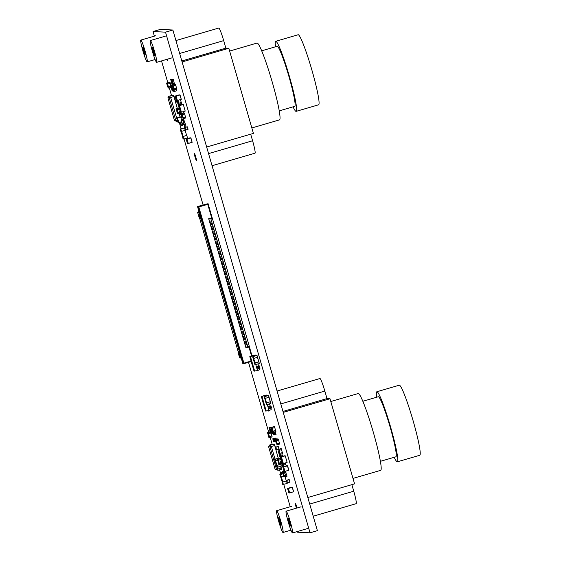 <?xml version="1.0" encoding="UTF-8"?>
<svg xmlns="http://www.w3.org/2000/svg" width="561" height="561" viewBox="0 0 561 561"><rect width="100%" height="100%" fill="white"/><g stroke="black" fill="none" stroke-linecap="round" stroke-linejoin="round"><path stroke-width="0.84" d="M307.814 497.502L354.573 483.863L330.001 398.745L327.007 398.598L324.84 391.087A13.036 1.178 -106.3 0 0 319.945 378.514L277.078 391.017M313.206 516.197L356.144 503.673A13.036 1.178 -106.3 0 0 353.746 491.219L351.845 484.655M352.995 478.414L380.653 470.342A40.013 3.625 -106.3 0 0 373.1 431.521A40.013 3.625 -106.3 0 0 358.353 393.506A40.013 3.625 -106.3 0 0 358.241 393.52L330.808 401.522M327.007 398.598L282.975 411.444M330.001 398.745L283.249 412.391M394.215 457.292A36.493 3.31 -106.3 0 0 397.202 461.829A36.493 3.31 -106.3 0 0 397.307 461.815A36.493 3.31 -106.3 0 0 390.421 426.409A36.493 3.31 -106.3 0 0 376.971 391.739A36.493 3.31 -106.3 0 0 376.866 391.746A36.493 3.31 -106.3 0 0 376.69 397.23M397.307 461.815L419.74 455.273A36.493 3.31 -106.3 0 0 412.854 419.866A36.493 3.31 -106.3 0 0 399.404 385.197A36.493 3.31 -106.3 0 0 399.299 385.204L376.866 391.746M380.379 461.324L395.849 456.815A31.283 2.833 -106.3 0 0 389.951 426.465A31.283 2.833 -106.3 0 0 378.416 396.746A31.283 2.833 -106.3 0 0 378.331 396.753L362.855 401.269M206.658 147.038L253.411 133.399L228.846 48.281L225.852 48.134L223.685 40.623A13.036 1.178 -106.3 0 0 218.783 28.05L175.923 40.553M212.051 165.733L254.989 153.209A13.036 1.178 -106.3 0 0 252.583 140.755L250.69 134.191M251.84 127.95L279.497 119.879A40.013 3.625 -106.3 0 0 271.945 81.057A40.013 3.625 -106.3 0 0 257.197 43.043A40.013 3.625 -106.3 0 0 257.085 43.057L229.645 51.058M225.852 48.134L181.82 60.981M228.846 48.281L182.094 61.927M293.059 106.828A36.493 3.31 -106.3 0 0 296.047 111.366A36.493 3.31 -106.3 0 0 296.152 111.359A36.493 3.31 -106.3 0 0 289.266 75.945A36.493 3.31 -106.3 0 0 275.816 41.276A36.493 3.31 -106.3 0 0 275.71 41.29A36.493 3.31 -106.3 0 0 275.535 46.766M296.152 111.359L318.585 104.809A36.493 3.31 -106.3 0 0 311.699 69.403A36.493 3.31 -106.3 0 0 298.249 34.733A36.493 3.31 -106.3 0 0 298.143 34.74L275.71 41.29M279.217 110.868L294.693 106.352A31.283 2.833 -106.3 0 0 288.789 76.001A31.283 2.833 -106.3 0 0 277.26 46.283A31.283 2.833 -106.3 0 0 277.176 46.29L261.699 50.806M178.566 122.473L178.146 122.452L176.904 118.147L181.259 116.933M178.679 122.557L177.318 118.154L181.203 116.933M177.346 118.062L176.904 118.147M180.845 116.94L176.869 118.133L178.3 122.515M176.96 118.041L180.789 116.947M270.072 429.039L271.321 428.674L270.956 427.419L269.462 427.77L270.072 429.039L269.462 427.77M270.956 427.419L269.708 427.784M270.164 429.011L270.886 431.507L271.931 431.206L271.208 428.702M269.939 429.032L271.384 433.99L272.632 433.625L272.295 432.461M270.795 431.542L271.159 432.79L270.795 431.542L272.043 431.178L272.401 432.426L271.159 432.79M177.262 108.329L173.63 95.223L168.791 96.176L173.377 95.293L173.868 96.555L170.628 97.502L177.241 119.998M177.592 121.204L176.014 121.204L174.408 120.32L175.754 120.384L169.254 97.859L167.907 97.789L174.408 120.32M178.973 114.241L178.791 113.624M167.907 97.789L168.791 96.176M170.137 96.24L169.254 97.859M175.754 120.384L176.266 120.65L177.087 120.04M169.548 97.383L170.628 97.502M176.266 120.65L177.367 121.274M179.247 114.255L180.053 117.06M173.63 95.223L174.324 97.207M174.113 96.478L175.32 101.289M272.548 429.908L272.919 431.199M272.905 431.199L275.626 430.596L275.9 431.549L274.483 426.641L274.715 427.608L272.323 428.302L272.05 427.356L274.42 426.605L271.79 427.293L274.217 426.591M272.941 431.297L273.845 433.681L273.221 432.3L275.865 431.612L275.57 430.596M273.509 433.695L274.119 434.964L273.761 433.709M274.539 434.838L274.119 434.964M183.65 122.635L184.899 122.27L184.534 121.015L183.04 121.372L183.65 122.635L183.04 121.372M184.534 121.015L183.293 121.379M183.742 122.607L184.464 125.11L185.509 124.801L184.786 122.298M183.524 122.628L184.464 125.11M185.502 124.766L184.232 125.089M184.127 125.124L184.485 126.372L184.373 125.138M185.621 124.773L185.979 126.022L184.737 126.386M184.05 124.458L182.697 124.851L182.129 123.904L183.777 123.504L182.423 123.897L181.554 120.896L183.994 120.18L183.72 119.234L184.183 121.036M181.848 122.726L180.67 123.027L181.392 125.531L182.767 125.173L182.367 123.911M182.178 123.89L181.315 120.903M181.259 120.896L180.986 119.949L181.505 120.91L181.28 119.942L183.678 119.248L181.021 119.879L183.433 119.184M154.612 55.364A4.088 0.372 -106.3 0 0 154.626 55.364A4.088 0.372 -106.3 0 0 153.84 51.339A4.088 0.372 -106.3 0 0 152.34 47.524A4.088 0.372 -106.3 0 0 153.111 51.486A4.088 0.372 -106.3 0 0 154.612 55.364M150.341 40.553A11.339 1.031 73.7 0 1 154.52 51.324A11.339 1.031 73.7 0 1 156.659 62.327A11.339 1.031 73.7 0 1 152.494 51.731A11.339 1.031 73.7 0 1 150.306 40.553A11.339 1.031 73.7 0 1 150.341 40.553M187.002 126.849L184.45 127.501L185.41 129.97M187.094 126.87L184.555 127.557L185.495 129.977M184.506 127.571L186.953 126.807L184.541 127.508M184.842 127.522L187.332 126.828L184.807 127.585L185.628 130.033M187.395 126.863L188.089 129.268L185.642 130.033L188.089 129.268L187.395 126.863L188.04 129.282L185.649 129.984L184.955 127.578L187.234 126.828M181.273 102.544L178.58 103.245L181.315 102.53L181.589 103.483L180.432 99.655M181.259 102.53L181.554 103.547L178.903 104.234L181.589 103.483M178.861 104.199L178.826 103.259M179.148 104.248L178.04 100.356M178.636 103.231L177.823 100.419M176.729 101.962L175.881 102.207L175.312 101.261L176.505 100.994L175.607 101.253L174.737 98.252L175.586 98.007M175.586 102.207L175.551 101.268M175.362 101.239L174.499 98.259M174.443 98.252L174.169 97.298L174.688 98.266L174.464 97.298L175.537 96.99M171.862 88.533L172.697 90.994L171.862 88.554L173.679 87.965M171.61 88.519L173.672 87.923M172.465 90.931L171.561 88.54L173.658 87.874M290.451 525.987A4.088 0.372 -106.3 0 0 290.465 525.987A4.088 0.372 -106.3 0 0 289.672 521.961A4.088 0.372 -106.3 0 0 288.179 518.14A4.088 0.372 -106.3 0 0 288.943 522.109A4.088 0.372 -106.3 0 0 290.451 525.987M286.173 511.176A11.339 1.031 73.7 0 1 290.353 521.947A11.339 1.031 73.7 0 1 292.498 532.95A11.339 1.031 73.7 0 1 288.333 522.354A11.339 1.031 73.7 0 1 286.145 511.176A11.339 1.031 73.7 0 1 286.173 511.176M169.254 82.439L166.848 83.105L167.073 84.066L166.589 83.042L169.226 82.355L166.589 83.042L166.827 84.059M168.454 87.958L167.311 84.003M166.883 84.059L167.739 87.046M185.179 130.447L186.624 135.453L183.131 136.47L182.507 136.435L181.077 131.484M181.694 131.463L183.131 136.47M185.235 130.012L185.34 130.404L180.901 131.47L180.179 128.967L184.506 127.894M181.554 131.505L180.831 129.002L180.179 128.967M180.831 129.002L184.52 127.929M183.72 139.016L182.998 136.512L186.785 135.404L187.507 137.908L183.72 139.016L183.068 138.981L182.507 136.435M182.998 136.512L182.346 136.477M182.451 104.676L179.296 105.706M181.105 111.969L178.959 105.692M182.556 104.479L178.77 105.587L180.411 112.13L178.517 105.573L182.606 104.641M181.119 112.011L180.663 112.144M183.307 104.514L179.52 105.622L181.413 112.179L179.268 105.608L183.307 104.514L185.2 111.078L181.413 112.179M283.775 466.591L283.361 465.153L285.801 464.438L285.528 463.484L286.173 465.889M283.557 466.654L283.13 465.153M283.074 465.153L282.8 464.199L283.368 465.146L283.095 464.199L285.486 463.498L282.835 464.136L285.261 463.442M262.527 400.61L262.043 398.934M270.619 431.367L270.164 431.458L271.236 433.898M270.542 431.5L271.222 433.842M271.012 433.969L270.29 431.465M270.64 431.444L271.384 433.99M280.717 463.849L279.539 464.192L278.971 463.246L280.444 462.895L279.266 463.239L278.389 460.237L280.837 459.522L280.556 458.575L281.299 461.317M278.158 460.244L279.02 463.225M279.245 464.192L280.731 463.898L279.308 464.228L279.21 463.253M278.102 460.237L277.828 459.291L278.396 460.237L278.123 459.284L280.514 458.589L277.863 459.228L280.29 458.526M265.129 398.387L266.426 402.889L265.97 402.875L266.405 402.896L270.388 401.732L266.51 402.868L265.213 398.366M264.666 398.373L264.189 396.697L264.617 396.718L265.101 398.394L264.666 398.373L264.245 396.592L268.067 395.477M269.091 397.23L268.607 395.554L269.091 397.23L265.101 398.394M270.486 427.475L268.964 427.748L269.582 429.011L268.964 427.748M270.465 427.398L269.217 427.763M269.448 429.004L270.051 431.5M269.666 428.983L270.374 431.437M187.69 143.399L186.35 139.044L190.705 137.838M188.124 143.455L186.988 138.96L186.35 139.044M190.291 137.838L186.315 139.03L187.76 143.413M190.06 137.803L186.315 139.03M186.406 138.939L190.235 137.838M284.357 471.338L283.017 466.976L287.372 465.77M287.316 465.77L288.845 470.181L284.96 471.401L283.656 466.892L283.017 466.976M286.959 465.777L282.982 466.969L284.427 471.345M286.727 465.735L282.982 466.969M283.074 466.878L286.902 465.777M284.378 455.988L281.222 457.026M283.032 463.281L280.893 457.005M284.483 455.798L280.696 456.899L282.344 463.449L280.451 456.885L284.532 455.953M283.046 463.33L282.59 463.456M285.233 455.834L281.447 456.942L283.34 463.498L281.194 456.927L285.233 455.834L287.127 462.39L283.34 463.498M171.063 80.854L171.771 83.323L171.589 82.719L170.214 83.077L171.063 85.588L170.214 83.077M171.589 82.719L170.341 83.084M170.895 85.447L170.095 83.14M170.916 85.503L169.969 83.063L171.238 82.783M169.969 83.063L171.21 82.705M170.691 85.567L169.843 83.063M284.974 476.373L286.313 481.008L282.821 482.025L282.197 481.99L280.773 477.039M281.384 477.018L282.821 482.025M283.782 476.324L280.591 477.025L279.869 474.522L283.053 473.596M281.243 477.06L280.521 474.557L279.869 474.522M280.521 474.557L283.109 473.8M287.106 482.832L287.197 483.463L282.758 484.536L282.197 481.99M283.41 484.571L282.688 482.067L282.036 482.032M282.688 482.067L286.299 480.952M285.423 476.191L284.147 476.562L283.578 475.616L285.261 475.202L283.873 475.609L283.003 472.607L284.28 472.236M284.118 476.612L283.817 475.623M283.628 475.602L282.765 472.614M282.709 472.607L282.435 471.661L282.947 472.621L282.73 471.654L284.062 471.268M270.178 431.956L267.779 432.615L267.997 433.583L267.52 432.552L270.15 431.872L267.52 432.552L267.758 433.569M269.385 437.468L268.242 433.513M267.814 433.576L268.67 436.563M250.753 359.804L250.269 358.128M171.834 83.94L170.544 84.227L170.909 85.482L172.402 85.132L171.28 80.833M171.154 85.496L170.796 84.241M171.245 85.468L171.968 87.965L173.012 87.663L172.29 85.16M171.056 85.588L171.968 87.965M173.005 87.628L171.736 87.951M171.631 87.986L171.75 88.4M288.88 479.683L286.32 480.321L287.288 482.79M288.964 479.683L286.433 480.377L287.372 482.79M286.419 480.328L288.81 479.627M286.433 480.377L287.379 482.811M286.72 480.342L289.203 479.648L286.685 480.405L287.47 482.818L286.832 480.398L289.224 479.697L289.918 482.102L287.534 482.853L289.967 482.088L289.224 479.648L289.967 482.088L287.421 482.846M280.802 464.389L280.661 463.919L280.802 464.389L276.405 465.525L280.795 464.382M277.709 460.406L275.1 461.016L274.624 459.347L275.051 459.368L275.535 461.037M270.22 432.082L268.284 432.643L268.509 433.611L267.99 432.643L270.206 432.026M271.265 433.983L271.819 435.897L269.42 436.598L268.558 433.597L270.605 432.994M268.319 433.597L269.175 436.584M269.427 436.598L271.819 435.897L272.092 436.851L269.701 437.552L269.427 436.598M271.868 435.883L272.141 436.837L271.868 435.883M276.131 440.736L277.281 444.691L279.673 443.989L279.399 443.036L276.706 443.737L279.392 443.036L278.298 439.067L278.529 440.034L276.138 440.736L275.865 439.782L278.235 439.032L275.605 439.719L278.032 439.025M279.399 443.036L279.68 444.039L277.288 444.74L276.952 443.751M279.385 443.022L279.715 443.975M276.987 444.691L276.706 443.737L277.253 444.733M276.762 443.723L275.9 440.736M275.844 440.736L275.57 439.782L276.138 440.736M253.6 358.458L254.904 362.96L254.442 362.946L258.866 361.81L254.989 362.939L253.691 358.437L253.144 358.444L252.66 356.768L253.095 356.789L253.579 358.465M254.904 362.96L255.451 364.622L259.294 363.584L258.866 361.81L259.35 363.479M257.562 357.301L257.085 355.632L257.562 357.301L253.663 358.444L253.151 356.691L252.716 356.67L256.601 355.555M180.691 123.09L181.834 122.691M181.519 125.538L180.796 123.034M181.357 125.398L180.551 123.083M181.371 125.454L180.425 123.013L181.694 122.733M180.425 123.013L181.666 122.649M181.147 125.517L180.298 123.006M236.791 346.929L199.828 218.86L201.076 218.923L239.316 351.396L238.067 351.333L236.791 346.929M246.819 344.538L245.122 344.966L247.163 344.552L246.552 343.62M236.069 344.426L235.781 343.423L236.069 344.426M244.4 342.476L246.44 342.049L244.4 342.462M246.097 342.035L245.83 341.116M235.347 341.922L235.059 340.92L235.347 341.922M245.374 339.531L243.677 339.959L245.718 339.545L245.108 338.613M234.624 339.419L234.337 338.416L234.624 339.419M242.955 337.47L244.996 337.042L242.955 337.456M244.652 337.028L244.386 336.109M233.902 336.916L233.614 335.913L233.902 336.916M243.93 334.524L242.233 334.952L244.273 334.538L243.663 333.606M233.18 334.412L232.892 333.409L233.18 334.412M243.208 332.021L241.511 332.449L243.551 332.035L242.941 331.102M232.457 331.909L232.17 330.906L232.457 331.909M240.788 329.959L242.829 329.531L240.788 329.945M242.485 329.517L242.219 328.599M231.735 329.405L231.448 328.402L231.735 329.405M241.763 327.014L240.066 327.442L242.107 327.028L241.496 326.095M231.013 326.902L230.725 325.899L231.013 326.902M239.344 324.952L241.384 324.524L239.344 324.938M241.034 324.51L240.774 323.592M230.291 324.398L230.003 323.395L230.291 324.398M240.311 322.007L238.621 322.435L240.662 322.021L240.052 321.088M229.568 321.895L229.281 320.892L229.568 321.895M239.589 319.504L237.899 319.931L239.94 319.518L239.33 318.585M228.846 319.391L228.558 318.389L228.846 319.391M237.177 317.442L239.217 317.014L237.177 317.428M238.867 317L238.607 316.081M228.124 316.888L227.836 315.885L228.124 316.888M238.145 314.497L236.454 314.924L238.495 314.511L237.885 313.578M227.401 314.384L227.114 313.389L227.401 314.384M237.422 311.993L235.732 312.428L237.773 312.007L237.163 311.075M226.679 311.881L226.392 310.885L226.679 311.881M236.7 309.49L235.01 309.924L237.051 309.504L236.44 308.571M225.957 309.377L225.669 308.382L225.957 309.377M235.978 306.986L234.288 307.421L236.328 307L235.711 306.068M225.234 306.874L224.947 305.878L225.234 306.874M233.565 304.925L235.606 304.497L233.558 304.918M235.255 304.483L234.989 303.564M224.512 304.371L224.225 303.375L224.512 304.371M234.533 301.979L232.836 302.414L234.884 301.993L234.267 301.061M223.79 301.867L223.502 300.871L223.79 301.867M233.811 299.476L232.114 299.911L234.161 299.49L233.544 298.557M223.068 299.364L222.773 298.368L223.068 299.364M231.398 297.414L233.439 296.986L231.391 297.407M233.088 296.972L232.822 296.054M222.345 296.86L222.051 295.864L222.345 296.86M232.366 294.469L230.669 294.904L232.717 294.483L232.1 293.55M221.623 294.357L221.329 293.361L221.623 294.357M229.954 292.407L231.988 291.986L229.947 292.4M231.644 291.965L231.377 291.047M220.901 291.86L220.606 290.857L220.901 291.86M230.922 289.462L229.225 289.897L231.265 289.483L230.655 288.543M220.178 289.357L219.884 288.354L220.178 289.357M230.199 286.959L228.502 287.393L230.543 286.98L229.933 286.04M219.456 286.853L219.162 285.851L219.456 286.853M227.787 284.897L229.821 284.476L227.78 284.89M229.477 284.455L229.211 283.536M218.727 284.35L218.439 283.347L218.727 284.35M228.755 281.952L227.058 282.386L229.098 281.973L228.488 281.033M218.005 281.846L217.717 280.844L218.005 281.846M226.342 279.89L228.376 279.469L226.335 279.883M228.032 279.448L227.766 278.529M217.282 279.343L216.995 278.34L217.282 279.343M227.31 276.945L225.613 277.379L227.654 276.966L227.044 276.026M216.56 276.839L216.273 275.837L216.56 276.839M226.588 274.441L224.891 274.876L226.932 274.462L226.321 273.523M215.838 274.336L215.55 273.333L215.838 274.336M225.866 271.938L224.169 272.373L226.209 271.959L225.599 271.019M215.115 271.833L214.828 270.83L215.115 271.833M225.143 269.434L223.446 269.869L225.487 269.455L224.877 268.516M214.393 269.329L214.106 268.326L214.393 269.329M222.724 267.373L224.765 266.952L222.724 267.366M224.421 266.931L224.155 266.019M213.671 266.826L213.383 265.823L213.671 266.826M223.699 264.427L222.002 264.862L224.042 264.448L223.432 263.516M212.949 264.322L212.661 263.319L212.949 264.322M222.976 261.924L221.279 262.359L223.32 261.945L222.71 261.012M212.226 261.819L211.939 260.816L212.226 261.819M222.254 259.42L220.557 259.855L222.598 259.441L221.988 258.509M211.504 259.315L211.216 258.312L211.504 259.315M221.525 256.917L219.835 257.352L221.875 256.938L221.265 256.005M210.782 256.812L210.494 255.809L210.782 256.812M219.113 254.855L221.153 254.435L219.113 254.848M220.803 254.414L220.543 253.502M210.059 254.308L209.772 253.306L210.059 254.308M220.08 251.91L218.39 252.345L220.431 251.931L219.821 250.998M209.337 251.805L209.05 250.802L209.337 251.805M219.358 249.407L217.668 249.841L219.709 249.428L219.099 248.495M208.615 249.301L208.327 248.299L208.615 249.301M218.636 246.903L216.946 247.338L218.986 246.924L218.376 245.991M207.893 246.798L207.605 245.795L207.893 246.798M217.913 244.4L216.223 244.834L218.264 244.421L217.654 243.488M207.17 244.294L206.883 243.292L207.17 244.294M215.501 242.338L217.542 241.917L215.501 242.331M217.191 241.896L216.932 240.985M206.448 241.791L206.16 240.788L206.448 241.791M216.469 239.393L214.779 239.828L216.819 239.414L216.202 238.481M205.726 239.288L205.438 238.285L205.726 239.288M215.747 236.896L214.057 237.324L216.097 236.91L215.48 235.978M205.003 236.784L204.716 235.781L205.003 236.784M213.334 234.835L215.375 234.407L213.327 234.821M215.024 234.393L214.758 233.474M204.281 234.281L203.994 233.278L204.281 234.281M214.302 231.889L212.605 232.317L214.653 231.903L214.036 230.971M203.559 231.777L203.264 230.774L203.559 231.777M211.89 229.828L213.93 229.4L211.883 229.814M213.58 229.386L213.313 228.467M202.837 229.274L202.542 228.271L202.837 229.274M211.167 227.324L213.208 226.896L211.16 227.31M212.857 226.882L212.591 225.964M202.114 226.77L201.82 225.767L202.114 226.77M212.135 224.379L210.438 224.807L212.479 224.393L211.869 223.46M201.392 224.267L201.097 223.264L201.392 224.267M209.723 222.317L211.756 221.89L209.716 222.303M211.413 221.875L211.146 220.957M199.176 212.339L197.647 212.423L199.225 217.878A1.094 1.087 92.9 0 0 200.221 218.664L200.466 218.678A1.094 1.087 92.9 0 0 200.543 218.678M201.006 218.671A1.094 1.087 92.9 0 1 200.277 217.934L198.699 212.472M199.12 212.156L197.647 212.423M199.828 218.86L200.452 218.678A1.094 1.087 92.9 0 1 199.478 217.892L198.552 214.442L199.625 217.899A1.094 1.087 -87.1 0 0 200.621 218.685L201.013 218.706M240.69 357.967L239.119 352.511L238.467 352.476L239.393 355.926L238.067 352.455L239.645 357.911L241.167 357.827M238.067 352.455A1.094 1.087 -87.1 0 1 238.376 351.354M239.119 352.511A1.094 1.087 -87.1 0 1 239.337 351.488M238.621 351.361A1.094 1.087 92.9 0 0 238.32 352.469M238.467 352.476A1.094 1.087 -87.1 0 1 238.776 351.368M251.076 361.053L243.888 363.149L198.797 206.946L207.773 204.33L208.075 203.678L197.507 206.553L242.885 363.766L243.481 363.794L198.103 206.588L197.507 206.553M207.773 204.33L211.672 217.843L212.268 218.194L208.825 219.204L212.317 218.201L249.308 346.368L245.774 347.231M198.797 206.946L198.103 206.588L208.075 203.678L212.261 218.194L208.075 203.678M211.672 217.843L208.685 218.72L245.963 347.89L248.958 347.014L249.259 346.382L251.959 355.716L249.266 346.382M243.888 363.149L243.481 363.794L251.216 361.536L243.481 363.794M240.543 357.96L241.363 358.5M247.815 346.803L211.469 220.887L209.428 221.315M212.191 223.39L210.151 223.818M212.914 225.894L210.88 226.321M213.636 228.397L211.602 228.825M214.358 230.901L212.324 231.328M215.08 233.404L213.047 233.832M215.803 235.908L213.769 236.335M216.525 238.411L214.491 238.839M217.254 240.914L215.214 241.342M217.977 243.418L215.936 243.846M218.699 245.921L216.658 246.349M219.421 248.425L217.38 248.853M220.143 250.928L218.103 251.356M220.866 253.432L218.825 253.86M221.588 255.935L219.547 256.363M222.31 258.439L220.27 258.866M223.033 260.942L220.992 261.363M223.755 263.446L221.714 263.866M224.477 265.949L222.436 266.37M225.199 268.453L223.159 268.873M225.922 270.956L223.881 271.377M226.644 273.459L224.603 273.88M227.366 275.963L225.326 276.384M228.089 278.466L226.048 278.887M228.811 280.97L226.77 281.391M229.533 283.473L227.493 283.894M230.255 285.977L228.215 286.398M230.978 288.48L228.937 288.901M231.7 290.984L229.659 291.404M232.422 293.487L230.389 293.908M233.145 295.991L231.111 296.411M233.867 298.494L231.833 298.915M234.589 300.998L232.556 301.418M235.311 303.501L233.278 303.922M236.034 306.004L234 306.425M236.763 308.508L234.722 308.929M237.485 311.011L235.445 311.432M238.208 313.515L236.167 313.936M238.93 316.011L236.889 316.439M239.652 318.515L237.612 318.943M240.374 321.018L238.334 321.446M241.097 323.522L239.056 323.949M241.819 326.025L239.778 326.453M242.541 328.529L240.501 328.956M243.264 331.032L241.223 331.46M243.986 333.536L241.945 333.963M244.708 336.039L242.668 336.467M245.43 338.542L243.39 338.97M246.153 341.046L244.112 341.474M246.875 343.549L244.834 343.977M210.62 218.678L212.317 218.201M210.824 218.636L211.469 220.887M198.468 212.184L198.201 211.273L198.818 211.09M198.201 211.273L198.875 211.301M169.92 83.035L169.745 82.432L167.353 83.126L167.578 84.094L167.094 83.063L169.731 82.383L167.094 83.063L167.332 84.08M170.649 85.567L170.881 86.387L168.489 87.081L167.627 84.08L169.941 83.407M167.388 84.087L168.489 87.081M168.496 87.081L170.888 86.387L171.161 87.334L168.77 88.035L168.251 87.067M168.44 87.095L168.784 88.084L171.175 87.39L170.888 86.387M168.784 88.084L171.175 87.39L170.881 86.366M274.098 432.124L274.525 433.618L275.577 433.309L275.142 431.823M273.887 432.187L274.525 433.618M275.563 433.274L274.301 433.604M274.189 433.632L274.553 434.887L274.441 433.646M275.682 433.281L276.047 434.537L274.799 434.894M282.611 472.278L281.559 472.537L282.604 472.236M282.071 473.884L281.685 472.544M281.559 472.537L281.959 473.912M281.832 473.954L281.44 472.6M281.734 473.982L281.313 472.53L282.583 472.243M281.313 472.53L282.555 472.166M281.615 474.017L281.187 472.523M273.193 431.311L273.466 432.258L272.898 431.311L275.584 430.61M273.186 431.311L272.316 428.309M272.948 431.297L272.085 428.309M272.029 428.309L271.755 427.356L272.323 428.302M179.443 113.378L178.265 113.722L177.697 112.775L179.169 112.431L177.991 112.775L177.122 109.767L179.527 109.065L180.123 111.19M177.97 113.729L177.935 112.789M177.746 112.761L176.883 109.774M176.827 109.774L176.554 108.82L176.827 109.774L176.848 108.82L179.247 108.119L179.52 109.072M178.026 101.127L177.437 101.296L177.655 102.263L177.143 101.303L178.012 101.071M180.74 103.785L180.965 104.556L178.573 105.251L177.704 102.249L178.3 102.074M177.472 102.256L178.328 105.237M178.657 105.531L181.049 104.837M172.409 80.966L173.651 80.602L173.293 79.353L171.799 79.704L172.409 80.966L171.799 79.704M173.293 79.353L172.045 79.718M172.5 80.938L173.223 83.442L174.268 83.133L173.545 80.637M172.276 80.959L173.223 83.442M174.254 83.098L172.991 83.428M172.879 83.456L173.356 84.718M173.132 83.47L173.482 84.676M174.373 83.105L174.723 84.318M172.101 79.325L170.579 79.592L171.189 80.854L170.579 79.592M172.073 79.241L170.832 79.606M171.911 83.358L172.508 84.543M172.641 79.459L171.091 79.62L171.701 80.882L171.091 79.62M172.585 79.269L171.336 79.634M172.101 80.763L171.701 80.882M171.568 80.875L172.515 83.358L171.792 80.854M172.171 83.372L172.781 84.641L172.423 83.386M173.188 84.522L172.781 84.641M179.415 94.907L175.439 96.099L176.799 100.503L175.474 96.113L175.895 96.134M175.923 96.029L175.474 96.113M175.53 96.008L179.31 94.907M177.248 100.524L175.895 96.12L179.829 94.907M275.739 447.229L278.291 446.57L278.936 448.989L278.242 446.584L275.851 447.278L276.545 449.684L278.95 449.038L276.398 449.691L275.703 447.292L278.13 446.528M275.703 447.271L277.983 446.57M275.703 447.292L276.145 449.663L275.451 447.264M276.307 449.67L275.437 447.208L277.898 446.549M281.818 461.647L281.762 462.692L281.25 461.731L281.804 461.591M281.58 462.685L282.435 465.672M284.539 463.148L284.672 463.596M281.811 462.678L282.681 465.679L283.235 465.525L282.681 465.679L282.968 466.682L283.522 466.521L282.933 466.682M177.339 101.983L176.484 101.12L177.928 100.777L176.778 101.113L176.631 100.496M175.67 98.119L176.533 101.099M176.757 102.067L177.353 102.032L176.757 102.067L176.722 101.127M175.614 98.112L175.341 97.165M278.515 463.204L278.992 463.148L277.891 460.216M277.66 460.216L279.217 464.115M278.747 464.171L278.712 463.232M277.604 460.216L277.33 459.263L277.604 460.216L278.081 460.16M185.432 116.969L182.753 117.663L185.481 116.947L185.754 117.901L184.345 112.992L184.569 113.96L182.178 114.661L181.904 113.708L184.274 112.957L181.645 113.645L184.338 112.992M183.026 118.616L182.991 117.677M183.04 117.663L182.122 114.675M182.802 117.649L181.939 114.661M272.485 429.698L271.91 429.866L272.52 431.128L271.91 429.866M272.506 429.775L272.155 429.88M272.387 431.128L273.333 433.604L272.611 431.107M272.99 433.625L273.6 434.887L273.242 433.632M254.659 371.13L250.465 356.593L253.158 355.555L249.813 356.565L254.014 371.102L257.499 370.576L255.774 364.608M250.465 356.593L249.813 356.565M253.425 356.459L253.158 355.555L255.444 355.099L252.464 355.52M256.405 366.698L257.38 366.445L258.032 368.696L257.057 368.949L256.377 366.698L259.392 365.912L260.045 368.163L259.294 368.381L258.642 366.13L259.392 365.912M257.38 366.445L258.537 366.123L259.666 369.72L257.499 370.576M258.607 366.067L257.997 363.963M255.648 355.814L255.444 355.099M258.032 368.696L258.937 368.437L258.291 366.186M180.593 112.137L180.144 111.204M182.325 116.001L181.757 116.169L181.484 115.215L182.052 115.054L181.476 115.215L180.614 112.214L181.133 112.06M180.376 112.221L181.231 115.201M183.054 111.702L183.468 113.112M284.743 471.394L284.097 471.584L284.708 472.846L285.949 472.481L285.549 471.226M285.591 471.226L284.097 471.584M284.708 472.846L284.343 471.591M284.799 472.818L285.514 475.321L286.566 475.013L285.844 472.509M284.574 472.839L285.514 475.321M286.552 474.978L285.29 475.3M285.177 475.335L285.787 476.598L285.43 475.349M286.671 474.985L287.036 476.233L285.787 476.598M174.268 91.513L173.482 89.01L176.631 88.182L176.904 89.136L176.582 88.196L176.869 89.199L174.478 89.9L174.134 88.911M173.083 85.896L174.183 88.897L176.582 88.196L175.712 85.195M174.443 89.9L173.896 88.897L174.169 89.851L176.904 89.136M174.169 89.851L173.321 85.896L175.761 85.181L175.439 84.241L175.719 85.195M173.026 85.896L172.753 84.942L173.272 85.91L173.047 84.942L175.439 84.241L172.788 84.879L175.2 84.178M280.963 525.51A4.088 0.372 -106.3 0 0 280.977 525.51A4.088 0.372 -106.3 0 0 280.191 521.485A4.088 0.372 -106.3 0 0 278.691 517.67A4.088 0.372 -106.3 0 0 279.462 521.632A4.088 0.372 -106.3 0 0 280.963 525.51M276.692 510.699A11.339 1.031 73.7 0 1 280.872 521.471A11.339 1.031 73.7 0 1 283.01 532.473A11.339 1.031 73.7 0 1 278.845 521.877A11.339 1.031 73.7 0 1 276.657 510.706A11.339 1.031 73.7 0 1 276.692 510.699M177.465 112.698L176.792 109.64M177.451 113.652L177.416 112.712M177.227 112.684L176.364 109.697M176.315 109.697L176.035 108.743L176.554 109.711L176.329 108.743L178.749 108.126M266.187 411.059L261.987 396.522L264.687 395.484L261.342 396.487L265.535 411.031L269.021 410.505L267.302 404.537M261.987 396.522L261.342 396.487M264.946 396.389L264.687 395.484L266.966 395.021L263.986 395.449M268.551 408.878L267.927 406.627L269.834 406.08L270.914 405.834L271.566 408.092L270.823 408.31L270.171 406.052L270.914 405.834M270.802 408.31L271.187 409.649L269.021 410.505M270.136 405.996L269.525 403.885M267.169 395.743L266.966 395.021M267.927 406.627L270.171 406.052M270.058 406.052L270.823 408.31M268.901 406.374L269.553 408.625L270.465 408.366L269.813 406.115M269.553 408.625L268.579 408.878M280.198 461.724L281.692 461.205L280.142 461.654L281.103 464.122M281.72 461.282L280.248 461.71L281.187 464.129M280.234 461.661L281.699 461.233M280.248 461.71L281.32 464.185M281.741 461.359L280.5 461.738L281.194 464.143M280.535 461.675L281.727 461.331M278.249 458.197L274.364 444.235L272.765 444.242L269.525 445.189L274.112 444.305L274.602 445.567L271.363 446.507L275.009 459.143M277.351 467.271L277.863 469.038L281.103 468.098L281.341 469.34L278.102 470.286L275.142 469.333L276.489 469.396L269.988 446.865L268.642 446.801L275.142 469.333M281.103 468.098L280.598 466.345L281.096 468.098M268.642 446.801L269.525 445.189M270.872 445.252L269.988 446.865M276.489 469.396L277.001 469.662L277.821 469.052M270.283 446.395L271.363 446.507M277.001 469.662L278.102 470.286M280.844 466.275L281.349 468.021M274.364 444.235L275.346 447.208L277.828 446.514L275.402 447.278M276.096 449.677L274.848 445.49M291.734 487.327L287.758 488.519L289.09 492.93L287.793 488.533L292.148 487.327M289.567 492.944L288.431 488.449L287.793 488.533M287.849 488.428L291.678 487.334M273.957 441.318L273.137 438.87L275.57 438.113M273.137 438.856L275.423 438.155M273.172 438.807L273.929 441.283L272.891 438.842M273.74 441.255L272.842 438.856L275.332 438.134M174.141 91.478L173.195 89.045L173.931 88.827M174.134 91.464L173.195 89.045M174.05 91.457L173.146 89.059L173.917 88.778M275.458 441.984L274.638 439.536L277.099 438.779M274.638 439.522L276.917 438.821M275.325 441.928L274.385 439.508M275.241 441.921L274.336 439.522L276.825 438.8M145.131 54.894A4.088 0.372 -106.3 0 0 145.138 54.887A4.088 0.372 -106.3 0 0 144.352 50.862A4.088 0.372 -106.3 0 0 142.852 47.047A4.088 0.372 -106.3 0 0 143.623 51.009A4.088 0.372 -106.3 0 0 145.131 54.894M140.853 40.076A11.339 1.031 73.7 0 1 145.033 50.855A11.339 1.031 73.7 0 1 147.171 61.857A11.339 1.031 73.7 0 1 143.006 51.254A11.339 1.031 73.7 0 1 140.818 40.083A11.339 1.031 73.7 0 1 140.853 40.076M279.946 454.312L279.09 450.357L281.489 449.656L282.351 452.657L279.666 453.358L282.4 452.643L282.639 453.66L279.988 454.347L282.674 453.597M279.722 453.344L278.859 450.357M278.803 450.357L278.529 449.403L278.803 450.357L278.824 449.403L281.215 448.702L281.531 449.642L281.194 448.653L278.565 449.34L280.991 448.646M179.113 111.905L180.123 111.527L179.05 111.835L180.011 114.304M180.144 111.604L179.162 111.891L180.102 114.311M179.148 111.842L180.13 111.555M179.162 111.891L180.228 114.367M180.165 111.681L179.408 111.927L180.102 114.325M179.443 111.856L180.158 111.653M279.203 451.549L278.649 451.717L278.866 452.678L278.354 451.717L279.189 451.5M281.86 453.891L282.176 454.971L279.785 455.665L278.915 452.664L279.476 452.503M278.684 452.671L279.539 455.658M279.792 455.672L282.183 454.971L282.456 455.925L280.065 456.619L279.792 455.672M282.225 454.957L282.499 455.911L282.225 454.957M153.041 31.535L160.397 29.389L172.879 30.014L165.523 32.159L153.041 31.535L154.366 36.128M161.519 60.911L167.809 82.684M169.317 87.93L171.47 95.391M179.282 122.438L181.091 128.707M184.036 138.925L203.089 204.926M248.516 362.322L268.691 432.215M270.206 437.454L272.162 444.228M279.56 469.859L280.823 474.248M283.775 484.466L290.205 506.751M297.358 531.533L297.547 532.193L310.03 532.817L317.386 530.671L172.879 30.014M310.03 532.817L165.523 32.159M297.078 507.986A3.913 0.358 -106.3 0 0 295.472 503.722A3.913 0.358 -106.3 0 0 296.187 507.453A3.913 0.358 -106.3 0 0 296.411 508.182M268.431 410.617A3.913 0.358 -106.3 0 0 268.761 411.094A3.913 0.358 -106.3 0 0 268.782 410.547M195.032 156.989A3.913 0.358 -106.3 0 0 196.504 160.762A3.913 0.358 -106.3 0 0 195.747 156.912A3.913 0.358 -106.3 0 0 194.316 153.258A3.913 0.358 -106.3 0 0 195.032 156.989M166.94 59.333A3.913 0.358 -106.3 0 0 167.599 60.63A3.913 0.358 -106.3 0 0 167.466 59.178M353.746 491.219L309.707 504.066M324.84 391.087L280.809 403.934M252.583 140.755L208.552 153.602M223.685 40.623L179.653 53.47M177.374 118.048L181.399 116.94L182.136 119.556M178.65 122.557L181.568 121.772L178.742 122.508L177.578 118.14L178.573 122.501M178.125 122.473L176.869 118.133M176.925 118.027L178.061 122.522M180.754 116.912L176.701 118.119M178.847 122.564L181.547 121.688M182.711 124.9L184.064 124.507L182.402 124.851M180.986 119.949L181.505 120.91M184.45 127.501L185.2 129.977M185.109 129.97L184.415 127.571M184.807 127.585L185.502 129.991M175.516 96.934L174.205 97.235L175.495 96.864L174.205 97.235L174.688 98.266M173.707 88.049L172.01 88.54L172.704 90.945L173.524 90.707M172.606 90.994L173.538 90.756L172.648 90.959L171.862 88.554M171.897 88.484L173.693 88M172.255 90.938L171.561 88.54M171.596 88.47L173.644 87.846L171.47 88.533L172.164 90.938M167.073 84.066L166.554 83.105M168.98 82.341L166.589 83.042M167.935 87.074L168.244 88.056M282.8 464.199L283.312 465.16M263.789 405.105L262.492 400.603L263.761 405.112M261.98 398.934L262.457 400.603M277.828 459.291L278.34 460.251M265.998 402.868L264.701 398.373L265.97 402.875M270.29 401.767L268.992 397.258M269.021 397.251L268.537 395.582L264.245 396.592L268.502 395.498L264.673 396.62L265.192 398.366M268.607 395.554L268.123 395.484M269.063 397.237L270.36 401.739L269.063 397.237M266.405 402.896L266.552 404.607M270.388 401.739L270.872 403.408L270.388 401.732M270.318 401.76L270.872 403.408M266.489 402.875L266.973 404.551L270.802 403.429L266.959 404.628L270.816 403.513M188.012 143.364L187.591 143.343M190.572 137.859L190.186 137.838M187.647 143.434L186.154 139.023L190.032 137.803M190.649 137.831L192.178 142.242L188.265 143.469L187.023 139.037L188.019 143.399M186.988 138.96L190.817 137.845L192.1 142.27L188.293 143.462L192.121 142.347L190.922 137.901L186.988 138.96M284.679 471.303L284.259 471.282M284.315 471.373L282.814 466.955L286.699 465.735M284.96 471.401L288.768 470.202L284.932 471.401L283.691 466.976L284.686 471.331M283.656 466.892L287.484 465.777L288.845 470.181L287.59 465.833L283.656 466.892M269.82 444.908L272.246 444.214M270.093 445.02L272.52 444.256M284.154 476.612L285.437 476.24L283.852 476.562M284.048 471.219L282.471 471.591L284.027 471.142L282.471 471.591L282.947 472.621M267.997 433.583L267.485 432.622M269.911 431.858L267.52 432.552M269.203 437.573L268.621 436.577L268.901 437.524M268.866 436.584L269.182 437.573M252.008 364.299L250.711 359.804L251.98 364.306M250.199 358.128L250.683 359.797M286.383 480.391L287.029 482.825M286.32 480.321L288.831 479.627M275.563 461.03L276.861 465.539M276.433 465.518L275.135 461.016L276.433 465.518M276.945 465.511L275.647 461.009M276.924 465.518L277.407 467.194L281.236 466.079L280.752 464.403M276.839 465.546L277.422 467.271L281.25 466.156L280.823 464.382L281.306 466.051M276.889 467.194L277.422 467.271L276.889 467.194L276.405 465.525L276.987 467.25M280.724 464.41L280.591 463.94M275.626 461.016L275.114 459.263L274.68 459.242L275.1 461.016M279.105 458.695L278.971 458.225L275.142 459.34L278.536 458.12L274.68 459.242L278.508 458.127M279.041 458.204L279.175 458.667L278.558 458.127M268.025 432.58L270.178 431.949L268.025 432.58L268.263 433.597M268.509 433.611L267.99 432.643M269.371 436.612L269.715 437.601L272.141 436.837M272.106 436.9L269.68 437.594M269.406 437.552L269.133 436.598L269.694 437.601M275.57 439.782L276.082 440.75M254.47 362.939L253.172 358.444L254.47 362.939M258.768 361.838L257.464 357.336M257.492 357.322L257.085 355.632M257.541 357.308L258.838 361.817L257.541 357.308M254.876 362.974L255.36 364.643L254.925 364.622L254.442 362.946L255.031 364.678M258.796 361.831L259.294 363.584L255.36 364.643L259.294 363.584M253.144 358.444L252.716 356.67L256.545 355.548M200.277 217.934L199.625 217.899M245.816 347.371L247.611 346.845M248.958 347.014L251.517 355.891M167.578 84.094L167.059 83.133M169.794 82.418L169.969 83.021L169.52 82.369M169.485 82.369L167.094 83.063M168.475 88.035L168.202 87.088L168.763 88.084M275.9 431.549L273.459 432.314L273.137 431.325M271.755 427.356L272.267 428.316M176.589 108.757L179.015 108.056M176.554 108.82L177.073 109.781M177.178 101.232L177.991 101.001L177.143 101.303L177.416 102.249M177.655 102.263L177.143 101.303M178.622 106.239L178.286 105.258L178.601 106.246M177.136 100.433L176.715 100.412M176.694 100.447L175.439 96.099M175.334 95.987L179.162 94.872L175.502 95.994M175.895 96.12L177.143 100.468M177.416 100.531L176.056 96.134L179.969 94.907L181.301 99.311L177.22 100.531M181.301 99.318L179.8 94.9M179.779 94.9L175.951 96.022M176.533 100.44L175.277 96.092M276.447 449.733L278.95 449.038L278.291 446.57M276.005 449.677L275.311 447.271L276.145 449.719M281.285 461.668L281.783 461.521L281.25 461.731L281.524 462.678M281.762 462.692L281.25 461.731M282.632 465.7L282.667 466.633M283.508 466.472L282.947 466.689M277.365 459.2L279.792 458.505M277.33 459.263L277.842 460.23M277.898 460.209L277.625 459.263L280.058 458.547M185.754 117.901L183.075 118.651L185.719 117.964L185.481 116.954M183.047 117.663L183.314 118.666M181.883 114.661L181.645 113.645L184.071 112.95M180.081 111.197L180.319 112.214M181.427 115.229L181.701 116.183L182.339 116.05L181.736 116.218M181.75 116.218L181.189 115.222L181.462 116.169M172.753 84.942L173.272 85.91M177.472 112.698L177.739 113.701M176.07 108.68L178.496 107.985M176.035 108.743L176.554 109.711M280.142 461.654L280.921 464.164M281.945 463.961L281.341 464.136L280.647 461.731L281.755 461.408M289.455 492.86L289.034 492.839M292.008 487.348L291.622 487.327M289.09 492.93L287.758 488.519M287.646 488.407L291.475 487.292L287.814 488.421M289.539 492.951L293.62 491.738L292.365 487.39L293.613 491.738L289.707 492.958L288.375 488.554L289.462 492.888M292.365 487.39L288.431 488.449L292.288 487.411L293.543 491.759L289.735 492.958M275.914 438.975L275.682 438.162L273.291 438.863L273.985 441.269L274.687 441.058M275.724 438.148L275.963 438.961L275.661 438.113L273.137 438.87M274.701 441.107L273.929 441.283L274.701 441.107M273.537 441.262L272.842 438.856M272.877 438.793L275.269 438.092L272.779 438.786L273.438 441.255M173.917 88.975L174.289 91.471L176.68 90.77L176.28 89.374M176.322 89.36L176.729 90.756L176.322 89.36M176.694 90.819L174.233 91.485L176.729 90.756M173.482 89.01L173.903 88.919M173.84 91.464L173.146 89.059M173.181 88.996L173.91 88.75L173.047 89.052L173.742 91.457M277.295 439.228L277.176 438.835L274.785 439.529L275.479 441.935L276.18 441.731M275.332 441.942L274.638 439.536M277.225 438.814L277.337 439.214L277.064 438.779L274.673 439.473M276.194 441.773L275.423 441.949L276.194 441.773M275.03 441.928L274.336 439.522M274.371 439.459L276.762 438.765M276.706 438.758L274.28 439.452L274.932 441.921M280.234 454.361L279.911 453.372M278.529 449.403L279.041 450.371M280.956 448.646L278.565 449.34M179.05 111.835L179.808 114.311M180.923 114.121L180.256 114.318L179.562 111.912L180.179 111.73M278.389 451.654L279.161 451.423L278.354 451.717L278.628 452.664M278.866 452.678L278.354 451.717M279.736 455.686L280.072 456.668L282.499 455.911M279.771 456.619L279.497 455.672L280.037 456.668M178.223 122.508L178.587 122.529M176.757 118.02L180.586 116.905M181.021 119.879L183.419 119.184M183.994 120.18L183.72 119.234M165.257 36.192L150.306 40.553M171.61 57.965L156.659 62.327M181.554 103.547L179.162 104.248M301.096 506.814L286.145 511.176M307.449 528.588L292.498 532.95M282.835 464.136L285.226 463.435M285.801 464.438L285.528 463.484M277.863 459.228L280.255 458.526M280.837 459.522L280.556 458.575M266.454 404.551L266.987 404.628M187.669 143.406L188.033 143.42M190.586 137.852L190.207 137.838M187.402 143.371L186.154 139.023M284.329 471.338L284.7 471.359M284.069 471.303L282.814 466.955M286.285 480.384L286.98 482.79M277.422 467.271L281.25 466.156M279.68 444.039L277.288 444.74M275.605 439.719L277.997 439.025M278.572 440.02L278.298 439.067M254.925 364.622L255.465 364.699M275.865 431.612L273.473 432.307M271.79 427.293L274.182 426.591M274.764 427.594L274.483 426.641M176.792 100.475L177.157 100.496M181.245 99.416L180.046 94.97M185.719 117.964L183.328 118.666M184.057 112.943L184.618 113.946M176.869 89.199L174.478 89.9M172.788 84.879L175.186 84.185M175.761 85.181L175.488 84.227M291.608 506.345L276.657 510.706M290.942 530.159L283.01 532.473M280.1 461.724L280.795 464.122M289.104 492.895L289.476 492.916M292.022 487.341L291.65 487.327M288.845 492.86L287.59 488.512M155.776 35.722L140.818 40.083M155.109 59.536L147.171 61.857M282.639 453.66L280.248 454.361M281.531 449.642L281.257 448.688M179.015 111.905L179.709 114.304M280.072 456.668L282.464 455.974"/></g></svg>
